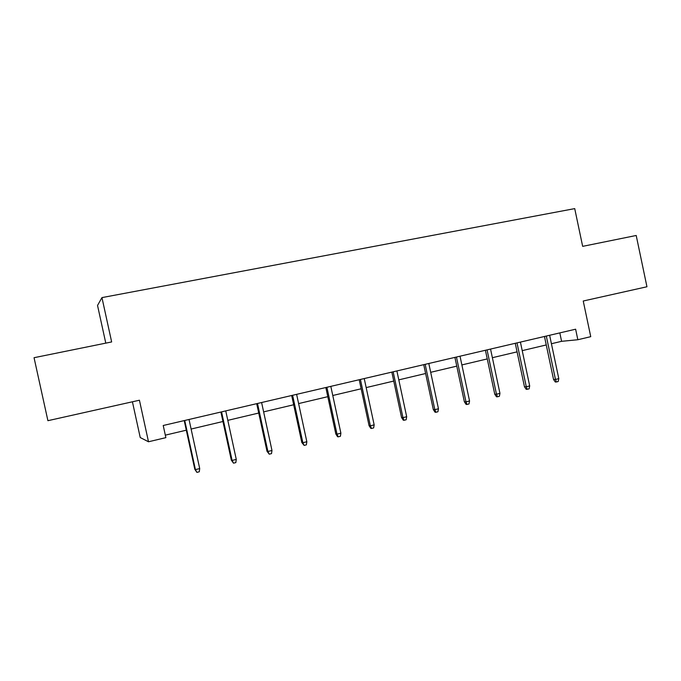 <?xml version="1.0" encoding="UTF-8"?>
<svg xmlns="http://www.w3.org/2000/svg" width="681" height="681" viewBox="0 0 681 681"><rect width="100%" height="100%" fill="white"/><g stroke="black" fill="none" stroke-linecap="round" stroke-linejoin="round"><path stroke-width="1.02" d="M132.42 401.799L140.235 437.551L148.501 441.773L165.866 437.645L163.219 425.497L575.624 329.204L577.846 339.734L590.742 336.669L583.234 301.011L646.95 286.761L636.207 235.481L582.664 246.352L574.721 208.616L101.954 297.606L97.536 305.437L105.785 343.139M101.954 297.606L111.65 341.947L34.05 357.704L47.908 420.688L139.426 400.224L148.501 441.773M551.423 343.726L561.587 341.317L577.846 339.734M165.33 435.15L186.296 430.188M191.114 429.047L222.942 421.505M227.803 420.356L258.729 413.035M263.632 411.877L293.664 404.761M298.61 403.586L327.799 396.674M332.779 395.499L361.151 388.783M366.165 387.591L393.746 381.062M398.794 379.862L425.616 373.511M430.69 372.311L456.781 366.131M461.88 364.931L487.255 358.913M492.38 357.704L517.075 351.856M522.216 350.638L546.256 344.944M559.816 332.89L561.587 341.317M544.468 336.474L553.559 379.496L555.466 379.445L546.298 336.048M558.795 378.619L558.199 381.522L556.351 381.981L555.466 379.445L558.795 378.619L549.635 335.273M556.351 381.981L555.296 381.998L553.559 379.496M515.262 343.292L524.472 386.774L526.285 386.757L516.998 342.892M529.69 385.906L529.111 388.834L527.222 389.311L526.285 386.757L529.69 385.906L520.412 342.092M527.222 389.311L526.209 389.311L524.472 386.774M485.417 350.264L494.755 394.214L496.475 394.222L487.06 349.881M499.948 393.354L499.377 396.308L497.453 396.793L496.475 394.222L499.948 393.354L490.55 349.064M497.453 396.793L496.492 396.785L494.755 394.214M454.917 357.389L464.374 401.816L465.991 401.858L456.449 357.031M469.549 400.964L468.988 403.952L467.021 404.446L465.991 401.858L469.549 400.964L460.015 356.197M467.021 404.446L466.119 404.42L464.374 401.816M423.727 364.667L433.32 409.587L434.836 409.664L425.157 364.335M438.462 408.753L437.917 411.767L435.908 412.277L434.836 409.664L438.462 408.753L428.809 363.484M435.908 412.277L435.065 412.226L433.32 409.587M391.839 372.115L401.56 417.538L402.965 417.649L393.15 371.809M406.676 416.712L406.148 419.76L404.088 420.279L402.965 417.649L406.676 416.712L396.887 370.941M404.088 420.279L403.305 420.211L401.56 417.538M359.21 379.734L369.068 425.668L370.362 425.812L360.411 379.453M374.158 424.859L373.648 427.932L371.537 428.46L370.362 425.812L374.158 424.859L364.233 378.568M371.537 428.46L370.822 428.383L369.068 425.668M325.833 387.532L335.827 433.993L337.001 434.163L326.914 387.276M340.892 433.193L340.389 436.3L338.236 436.836L337.001 434.163L340.892 433.193L330.813 386.365M338.236 436.836L337.58 436.734L335.827 433.993M291.672 395.508L301.811 442.505L302.858 442.718L292.617 395.286M306.833 441.722L306.356 444.855L304.143 445.408L302.858 442.718L306.833 441.722L296.618 394.35M304.143 445.408L301.811 442.505M256.703 403.671L266.986 451.222L267.897 451.477L257.512 403.484M271.974 450.456L271.515 453.614L269.25 454.184L267.897 451.477L271.974 450.456L261.606 402.531M269.25 454.184L266.986 451.222M220.891 412.039L231.327 460.143L232.102 460.441L221.563 411.877M236.273 459.394L235.83 462.595L233.515 463.174L232.102 460.441L236.273 459.394L225.751 410.898M233.515 463.174L231.327 460.143M184.21 420.603L194.809 469.286L195.43 469.626L184.73 420.475M199.703 468.554L199.286 471.78L196.911 472.384L195.43 469.626L199.703 468.554L189.029 419.479M196.911 472.384L194.809 469.286"/></g></svg>
